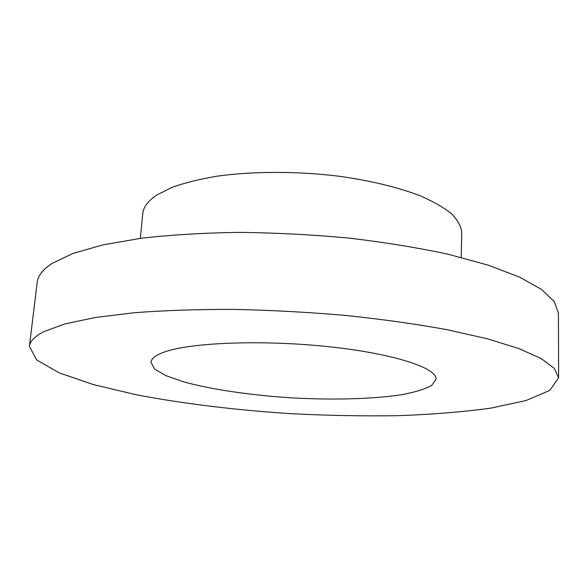 <?xml version="1.0" encoding="UTF-8"?>
<svg xmlns="http://www.w3.org/2000/svg" width="588" height="588" viewBox="0 0 588 588"><rect width="100%" height="100%" fill="white"/><g stroke="black" fill="none" stroke-linecap="round" stroke-linejoin="round"><path stroke-width="0.88" d="M558.6 377.783L558.438 313.294L554.308 301.615L541.482 289.392L519.454 277.066L488.216 265.166L448.387 254.303C417.958 247.746 384.809 242.344 348.927 238.103C312.213 234.678 275.625 232.774 239.154 232.385C203.661 232.899 171.064 234.847 141.37 238.228L102.753 244.917L72.809 253.509L52.031 263.468C42.843 269.539 37.897 275.831 37.198 282.328L29.4 346.347L36.618 359.885L59.138 372.843L93.374 384.589L136.129 394.732C183.243 403.735 236.442 410.137 290.935 413.68C327.31 415.525 362.892 416.201 397.672 415.694C431.533 414.496 462.491 411.99 490.546 408.182L525.937 400.575L549.831 390.373L558.6 377.783L554.41 368.5L541.372 358.658L518.969 348.603L487.165 338.747L446.586 329.589C415.576 323.973 381.796 319.24 345.222 315.396C307.811 312.177 270.539 310.177 233.421 309.384C197.303 309.325 164.192 310.449 134.071 312.743L94.977 317.549L64.776 323.973L43.938 331.603C34.773 336.299 29.929 341.209 29.4 346.347M164.045 352.153C155.629 355.211 151.263 358.577 150.954 362.267L154.497 368.955L165.662 375.556L183.25 381.744C211.335 389.528 250.98 395.268 291.876 397.87C332.786 400.127 372.836 399.127 401.641 394.717C414.959 392.233 424.977 389.131 431.71 385.419L436.017 379.201C437.163 367.926 393.291 353.381 327.126 346.538C261.05 339.621 189.623 342.657 164.045 352.153M140.334 238.368L142.774 213.591C143.369 207.02 148.102 200.795 156.974 194.922L171.961 187.403C184.5 182.897 199.406 179.178 216.671 176.246C252.833 171.145 297.668 171.101 339.754 176.327C371.337 180.839 398.164 187.337 420.229 195.811C433.444 201.581 443.925 207.608 451.672 213.9C457.795 220.221 461.154 226.439 461.749 232.539L461.227 257.434"/></g></svg>
